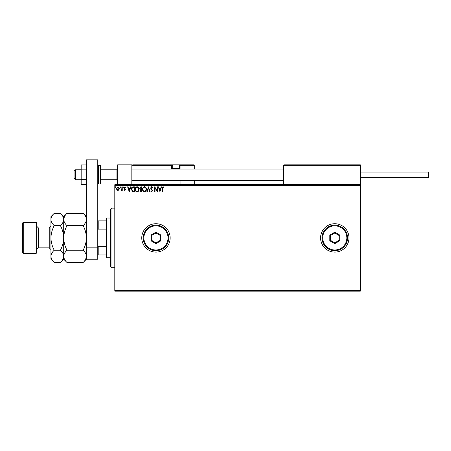 <?xml version="1.0" encoding="UTF-8"?>
<svg xmlns="http://www.w3.org/2000/svg" width="451" height="451" viewBox="0 0 451 451"><rect width="100%" height="100%" fill="white"/><g stroke="black" fill="none" stroke-linecap="round" stroke-linejoin="round"><path stroke-width="0.68" d="M320.588 237.919A14.19 14.19 0 0 0 334.783 252.109A14.19 14.19 0 0 0 348.973 237.919A14.19 14.19 0 0 0 334.783 223.724A14.19 14.19 0 0 0 320.588 237.919M141.766 237.919A14.19 14.19 0 0 0 155.956 252.109A14.19 14.19 0 0 0 170.151 237.919A14.19 14.19 0 0 0 155.956 223.724A14.19 14.19 0 0 0 141.766 237.919M360.326 291.137L114.802 291.137L114.802 290.427L360.326 290.427L360.326 291.137M360.326 185.406L114.802 185.406L114.802 184.696L360.326 184.696L360.326 290.427M118.951 189.916L117.92 190.519L116.888 189.922L116.521 188.631L117.92 186.765L119.323 188.631L118.951 189.916M122.249 186.827L122.249 190.457L121.871 190.457L121.871 189.922L121.206 190.519L121.094 190.012L121.809 189.29L121.871 186.827L122.249 186.827M124.899 190.519L124.16 190.001L124.386 189.691L124.876 190.074L125.243 189.583L124.16 187.813L124.966 186.765L125.756 187.255L125.536 187.588L125.012 187.21L124.544 187.791L125.626 189.567L124.899 190.519M133.259 186.827L134.415 186.827L134.415 191.793L132.481 191.613L131.359 189.245C131.303 187.813 131.934 187.007 133.259 186.827M141.8 186.827L141.8 191.793L141.101 191.793L139.957 190.564L140.419 189.505L139.635 188.236L140.808 186.827L141.8 186.827M148.486 186.827L150.082 191.793L149.664 191.793L148.458 188.028L147.251 191.793L146.834 191.793L148.486 186.827M157.151 186.827L157.534 186.827L157.534 191.793L155.048 188.09L155.048 191.793L154.665 191.793L154.665 186.827L157.151 190.519L157.151 186.827M162.563 188.49L162.563 191.793L162.18 191.793L162.18 188.439L163.087 186.697L164.029 187.272L163.831 187.655L163.093 187.21L162.563 188.49M114.802 185.406L114.802 290.427M159.953 191.793L158.295 186.827L158.713 186.827L159.22 188.417L160.618 188.417L161.125 186.827L161.543 186.827L159.953 191.793M151.637 186.697L152.754 187.785L152.444 188.033L151.666 187.21L150.972 188.05L152.5 190.762L151.615 191.923L150.657 191.077L150.95 190.773L151.621 191.41L152.117 190.784L150.589 188.044L151.637 186.697M146.389 189.29C146.417 190.705 145.786 191.585 144.5 191.923C143.187 191.613 142.539 190.745 142.567 189.313C142.544 187.892 143.176 187.024 144.472 186.697C145.763 187.013 146.406 187.875 146.389 189.29M138.998 189.29C139.026 190.705 138.401 191.585 137.115 191.923C135.796 191.613 135.153 190.745 135.176 189.313C135.153 187.892 135.79 187.024 137.081 186.697C138.378 187.013 139.015 187.875 138.998 189.29M129.257 191.793L127.599 186.827L128.016 186.827L128.529 188.417L129.922 188.417L130.435 186.827L130.846 186.827L129.257 191.793M123.461 187.176L123.14 187.588L122.824 187.176L123.14 186.765L123.461 187.176M120.53 187.176L120.214 187.588L119.893 187.176L120.214 186.765L120.53 187.176M115.755 187.176L115.439 187.588L115.118 187.176L115.439 186.765L115.755 187.176M159.383 188.93L159.919 190.593L160.455 188.93L159.383 188.93M142.95 189.313C142.928 190.446 143.441 191.151 144.483 191.41C145.521 191.134 146.028 190.429 146.006 189.29C146.023 188.157 145.515 187.464 144.483 187.21C143.435 187.464 142.922 188.168 142.95 189.313M141.022 191.286L141.422 191.286L141.422 189.691L140.334 190.553L141.022 191.286M141.225 189.183L141.422 187.334L140.983 187.334L140.019 188.236L140.616 189.121L141.225 189.183M135.559 189.313C135.542 190.446 136.055 191.151 137.098 191.41C138.136 191.134 138.643 190.429 138.615 189.29C138.637 188.157 138.13 187.464 137.098 187.21C136.05 187.464 135.537 188.168 135.559 189.313M134.032 191.286L134.032 187.334L132.6 187.464L131.737 189.245L132.684 191.145L134.032 191.286M128.687 188.93L129.223 190.593L129.758 188.93L128.687 188.93M116.899 188.631L117.92 190.074L118.94 188.631L117.92 187.21L116.899 188.631M117.638 184.696L117.638 164.829L131.833 164.829L131.833 184.696M284.113 164.829L283.69 165.252L284.113 164.829L359.904 164.829L360.326 165.252L360.326 164.829L346.137 164.829M75.486 179.729L74.065 178.308L74.065 171.217L75.486 169.796L75.486 179.729L81.163 179.729M101.035 179.729L116.927 179.729L116.927 169.796L117.638 169.086M359.904 164.829L360.326 165.252L283.69 165.252L283.69 184.696M360.326 165.252L360.326 184.696M131.833 164.829L132.256 164.829L131.833 164.829M179.318 168.657L179.661 168.657L179.661 165.252L194.28 165.252L193.851 164.829L177.953 164.829L193.851 164.829L194.28 165.252L194.28 169.086M194.28 180.439L194.28 184.696M180.084 165.252A0.428 0.428 0 0 0 179.661 164.829L180.084 165.252L180.084 169.086L180.084 168.657L179.661 168.657L179.661 169.086M180.084 180.439L180.084 184.696M133.107 164.829L173.415 164.829A1.133 1.133 0 0 0 172.276 165.962L172.276 168.601L179.374 168.601L179.374 165.962L172.276 165.962M173.985 164.829L137.081 164.829M172.53 165.252L171.572 165.252L171.572 168.657L172.338 168.657M132.256 164.829L131.833 165.252L132.256 164.829M171.143 164.829A0.428 0.428 0 0 1 171.572 165.252A0.428 0.428 0 0 0 171.143 164.829L171.143 165.252L131.833 165.252M171.994 169.086A0.428 0.428 0 0 1 171.572 168.657L171.143 168.657A0.851 0.851 0 0 0 171.256 169.086M172.761 169.086L172.276 168.601M178.895 169.086L179.374 168.601M173.415 164.829L178.241 164.829A1.133 1.133 0 0 1 179.374 165.962M360.326 172.068L428.45 172.068L428.45 177.457L360.326 177.457M86.417 184.594L81.163 184.594L81.163 169.847L86.417 169.847M81.163 179.678L86.417 179.678M81.163 169.847L81.163 164.931L86.417 164.931M86.417 259.207L86.417 159.863L97.771 159.863L97.771 259.207L86.417 259.207L83.119 262.499L67.002 262.499C64.944 260.588 63.845 258.536 63.709 256.354L63.777 257.205M86.417 247.142L97.771 247.142M101.035 166.25L101.035 183.275L100.325 183.985L100.325 165.54L101.035 166.25M111.961 267.725L110.54 266.304L110.54 209.535L111.961 208.114L111.961 267.725L114.802 267.725M106.994 257.786L106.284 257.076L106.284 218.758L106.994 218.047L106.994 257.786L110.54 257.786M106.284 229.142L98.194 229.142L97.771 230.111M97.771 245.722L98.194 246.697L98.194 254.95L97.771 254.95M106.284 246.697L98.194 246.697M97.771 220.889L98.194 220.889L98.194 229.142M106.284 220.889L98.194 220.889M106.284 254.95L98.194 254.95M36.74 223.014L36.74 252.819L36.035 253.53L36.035 222.309L36.74 223.014M23.26 253.53L22.55 252.819L22.55 223.014L23.26 222.309L23.26 253.53L36.035 253.53M67.002 262.499L63.709 259.207L63.709 256.354C63.833 254.195 64.933 252.148 67.002 250.209C64.938 246.353 63.839 242.255 63.709 237.919C63.839 233.579 64.938 229.48 67.002 225.63C64.944 223.713 63.845 221.666 63.709 219.479C63.833 217.326 64.933 215.274 67.002 213.334L83.119 213.334C85.183 215.251 86.276 217.297 86.417 219.479C86.288 221.638 85.194 223.69 83.119 225.63C85.188 229.486 86.288 233.584 86.417 237.919C86.282 242.26 85.188 246.359 83.119 250.209C85.183 252.12 86.276 254.172 86.417 256.354C86.288 258.513 85.194 260.56 83.119 262.499M67.002 225.63L83.119 225.63M64.623 216.322L63.777 218.634M86.417 219.479L86.35 218.634M85.498 259.511L86.35 257.205M67.002 250.209L83.119 250.209M54.227 213.334L50.935 216.632L50.935 219.479C51.07 221.666 52.169 223.713 54.227 225.63C52.164 229.474 51.064 233.573 50.935 237.919C51.064 242.255 52.164 246.353 54.227 250.209C52.158 252.148 51.059 254.195 50.935 256.354C51.07 258.536 52.169 260.588 54.227 262.499L50.935 259.207L50.935 219.479C51.059 217.326 52.158 215.274 54.227 213.334L60.417 213.334C62.475 215.251 63.568 217.297 63.709 219.479C63.58 221.638 62.486 223.69 60.417 225.63C62.48 229.486 63.58 233.584 63.709 237.919C63.574 242.266 62.48 246.359 60.417 250.209C62.475 252.12 63.568 254.172 63.709 256.354L63.709 216.632L67.002 213.334M63.709 219.479L63.642 218.634M63.709 256.354C63.58 258.513 62.486 260.56 60.417 262.499L54.227 262.499M62.79 259.511L63.642 257.205M51.854 216.322L51.002 218.634M50.935 256.354L51.002 257.205M54.227 225.63L60.417 225.63M54.227 250.209L60.417 250.209M168.02 237.919A12.064 12.064 0 0 0 155.956 225.855A12.064 12.064 0 0 0 143.892 237.919A12.064 12.064 0 0 0 155.956 249.984A12.064 12.064 0 0 0 168.02 237.919M143.187 237.919A12.775 12.775 0 0 1 155.956 225.145A12.775 12.775 0 0 1 168.73 237.919A12.775 12.775 0 0 1 155.956 250.694A12.775 12.775 0 0 1 143.187 237.919M150.989 240.789L150.989 235.05L155.956 232.18L160.922 235.05L160.922 240.789L155.956 243.653L150.989 240.789L151.699 240.377L155.956 242.835L160.218 240.377L160.218 235.461L155.956 233.004L151.699 235.461L151.699 240.377M155.956 243.653L155.956 242.835M160.218 240.377L160.922 240.789M160.218 235.461L160.922 235.05M155.956 233.004L155.956 232.18M150.989 235.05L151.699 235.461M346.842 237.919A12.064 12.064 0 0 0 334.783 225.855A12.064 12.064 0 0 0 322.719 237.919A12.064 12.064 0 0 0 334.783 249.984A12.064 12.064 0 0 0 346.842 237.919M322.008 237.919A12.775 12.775 0 0 1 334.783 225.145A12.775 12.775 0 0 1 347.552 237.919A12.775 12.775 0 0 1 334.783 250.694A12.775 12.775 0 0 1 322.008 237.919M329.811 240.789L329.811 235.05L334.783 232.18L339.75 235.05L339.75 240.789L334.783 243.653L329.811 240.789L330.521 240.377L334.783 242.835L339.039 240.377L339.039 235.461L334.783 233.004L330.521 235.461L330.521 240.377M334.783 243.653L334.783 242.835M339.039 240.377L339.75 240.789M339.039 235.461L339.75 235.05M334.783 233.004L334.783 232.18M329.811 235.05L330.521 235.461M171.143 168.657L171.143 165.252L171.572 165.252M179.661 164.829L179.661 165.252L179.126 165.252M97.771 166.25L98.481 165.54L98.481 183.985L100.325 183.985M49.232 227.986L38.448 227.986L38.448 247.853L49.232 247.853L49.232 227.986L50.935 226.278M116.927 179.729L117.638 180.439M283.69 180.439L131.833 180.439M283.69 169.086L131.833 169.086M75.486 169.796L81.163 169.796M101.035 169.796L116.927 169.796M98.481 165.54L100.325 165.54M98.481 183.985L97.771 183.275M111.961 208.114L114.802 208.114M106.994 218.047L110.54 218.047M49.232 247.853L50.935 249.555M38.448 247.853L36.74 249.555M23.26 222.309L36.035 222.309M86.417 216.632L83.119 213.334M63.709 216.632L60.417 213.334M63.709 259.207L60.417 262.499M38.448 227.986L36.74 226.278"/></g></svg>
